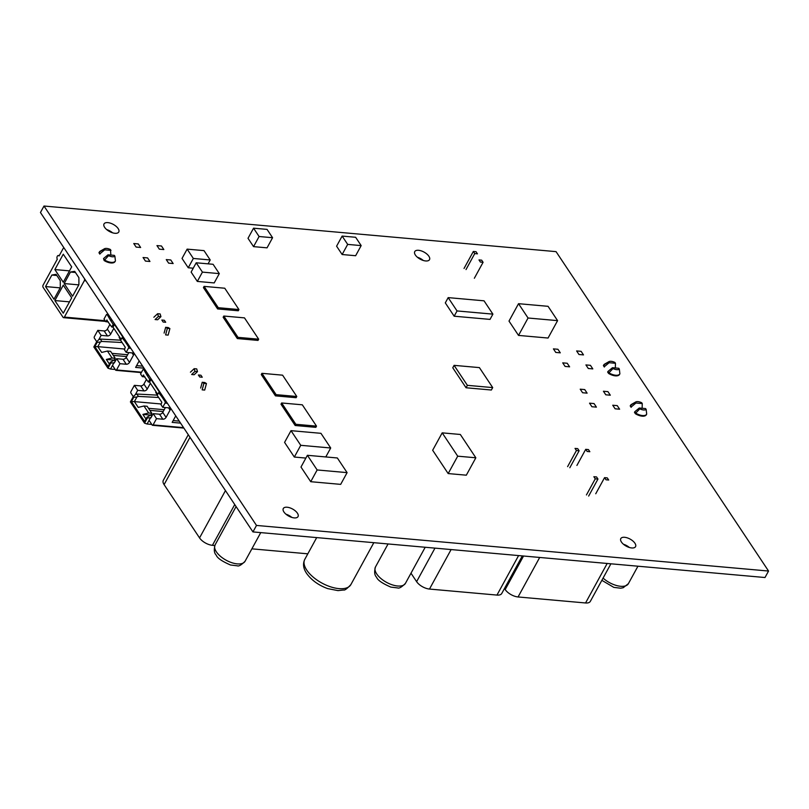 <?xml version="1.0" encoding="UTF-8"?>
<svg xmlns="http://www.w3.org/2000/svg" width="809" height="809" viewBox="0 0 809 809"><rect width="100%" height="100%" fill="white"/><g stroke="black" fill="none" stroke-linecap="round" stroke-linejoin="round"><path stroke-width="1.21" d="M479.403 367.61L492.701 387.592L467.39 385.337L454.092 365.355L479.403 367.61M467.39 385.337L466.055 387.764L491.366 390.019L492.701 387.592M466.055 387.764L452.767 367.782L454.092 365.355M484.035 300.817L492.903 314.135L457.045 310.939L448.176 297.621L484.035 300.817M457.045 310.939L454.162 316.208L490.021 319.393L492.903 314.135M454.162 316.208L445.304 302.879L448.176 297.621M267.051 229.392L272.582 237.715L259.092 236.511L253.551 228.189L267.051 229.392M259.092 236.511L253.551 246.634L267.051 247.837L272.582 237.715M253.551 246.634L248.009 238.301L253.551 228.189M355.636 237.28L361.168 245.602L347.678 244.399L342.136 236.076L355.636 237.28M347.678 244.399L342.136 254.522L355.636 255.725L361.168 245.602M342.136 254.522L336.595 246.189L342.136 236.076M320.951 433.321L330.699 447.984L300.756 445.314L290.997 430.661L320.951 433.321M325.794 456.943L330.699 447.984M305.883 458.076L294.324 457.045L300.756 445.314M294.324 457.045L284.576 442.392L290.997 430.661M337.353 457.975L347.101 472.628L317.148 469.958L307.4 455.305L337.353 457.975M317.148 469.958L310.727 481.699L340.68 484.369L347.101 472.628M310.727 481.699L300.978 467.046L307.4 455.305M204.01 250.628L210.209 259.962L193.341 258.455L187.132 249.132L204.01 250.628M208.085 263.845L210.209 259.962M193.25 268.214L188.244 267.759L193.341 258.455M188.244 267.759L182.035 258.435L187.132 249.132M213.091 264.29L219.3 273.614L202.422 272.117L196.213 262.783L213.091 264.29M202.422 272.117L197.325 281.421L214.203 282.928L219.3 273.614M197.325 281.421L191.126 272.097L196.213 262.783M460.331 434.473L475.844 457.783L457.712 456.175L442.199 432.855L460.331 434.473M457.712 456.175L448.176 473.568L466.318 475.186L475.844 457.783M448.176 473.568L432.663 450.259L442.199 432.855M548.057 306.318L557.583 320.637L528.055 318.008L518.529 303.688L548.057 306.318M528.055 318.008L518.529 335.411L548.057 338.041L557.583 320.637M518.529 335.411L509.003 321.082L518.529 303.688M244.48 317.876L258.668 339.193L237.998 337.353L223.81 316.036L244.48 317.876M237.998 337.353L237.33 338.567L258 340.407L258.668 339.193M237.33 338.567L223.142 317.249L223.81 316.036M302.323 404.813L316.501 426.131L295.831 424.29L281.653 402.973L302.323 404.813M295.831 424.29L295.164 425.504L315.834 427.344L316.501 426.131M295.164 425.504L280.986 404.187L281.653 402.973M282.594 375.174L296.782 396.491L276.112 394.65L261.924 373.323L282.594 375.174M276.112 394.65L275.444 395.864L296.114 397.704L296.782 396.491M275.444 395.864L261.267 374.547L261.924 373.323M224.76 288.226L238.938 309.554L218.268 307.703L204.09 286.386L224.76 288.226M218.268 307.703L217.611 308.927L238.281 310.767L238.938 309.554M217.611 308.927L203.423 287.599L204.09 286.386M252.944 531.918L765.001 577.525L768.55 571.043L256.493 525.435L252.944 531.918L40.45 212.504L43.999 206.032L556.056 251.639L768.55 571.043M423.289 260.478A8.403 4.025 28.7 0 0 417.404 257.252M629.341 547.471A8.403 4.025 28.7 0 0 623.456 544.255M291.827 517.406A8.403 4.025 28.7 0 0 285.951 514.19M112.562 232.8A8.403 4.025 28.7 0 0 106.687 229.584M188.275 434.716L163.317 480.313A10.507 5.026 28.7 0 0 164.096 484.611L199.55 537.904A10.507 5.026 28.7 0 0 212.423 545.317L214.779 545.529M251.872 548.836L307.824 553.821M410.992 573.207L416.615 581.651A10.507 5.026 28.7 0 0 429.478 589.063L496.969 595.08A10.507 5.026 28.7 0 0 501.762 593.462L522.321 555.904M504.482 588.477L505.19 589.549A10.507 5.026 28.7 0 0 518.063 596.961L585.554 602.968A10.507 5.026 28.7 0 0 590.348 601.35L610.906 563.792M428.871 256.231A8.403 4.025 -151.3 0 1 429.498 259.669A8.403 4.025 -151.3 0 1 422.986 260.377A8.403 4.025 -151.3 0 1 415.371 255.027A8.403 4.025 -151.3 0 1 414.744 251.589A8.403 4.025 -151.3 0 1 421.256 250.881A8.403 4.025 -151.3 0 1 428.871 256.231M634.923 543.223A8.403 4.025 -151.3 0 1 635.54 546.662A8.403 4.025 -151.3 0 1 629.038 547.38A8.403 4.025 -151.3 0 1 621.423 542.02A8.403 4.025 -151.3 0 1 620.796 538.582A8.403 4.025 -151.3 0 1 627.309 537.874A8.403 4.025 -151.3 0 1 634.923 543.223M297.409 513.169A8.403 4.025 -151.3 0 1 298.036 516.597A8.403 4.025 -151.3 0 1 291.523 517.315A8.403 4.025 -151.3 0 1 283.919 511.966A8.403 4.025 -151.3 0 1 283.292 508.527A8.403 4.025 -151.3 0 1 289.794 507.809A8.403 4.025 -151.3 0 1 297.409 513.169M118.144 228.553A8.403 4.025 -151.3 0 1 118.771 231.991A8.403 4.025 -151.3 0 1 112.259 232.709A8.403 4.025 -151.3 0 1 104.644 227.349A8.403 4.025 -151.3 0 1 104.027 223.921A8.403 4.025 -151.3 0 1 110.53 223.203A8.403 4.025 -151.3 0 1 118.144 228.553M256.493 525.435L43.999 206.032M56.852 307.986L43.11 287.326A1.578 0.93 -84.9 0 1 43.11 285.122L57.297 259.214A2.103 1.244 95.1 0 1 57.065 256.837A2.103 1.244 95.1 0 1 58.369 255.502A2.103 1.244 95.1 0 1 59.067 255.978L63.051 248.697A1.578 0.93 -84.9 0 1 63.86 248.12A1.578 0.93 -84.9 0 1 64.386 248.484L84.328 278.458A1.578 0.93 -84.9 0 1 84.328 280.672L64.386 317.098A1.578 0.93 -84.9 0 1 63.577 317.664A1.578 0.93 -84.9 0 1 63.062 317.31L56.852 307.986M63.274 282.23L71.698 266.849L63.274 254.198L54.86 269.569L63.274 282.23M53.97 299.229L60.291 287.691L60.281 280.683L56.074 274.352L51.867 275.04L45.547 286.568L53.97 299.229M72.588 296.215L78.898 284.687L78.898 277.679L74.691 271.349L70.474 272.026L64.164 283.565L72.588 296.215M63.274 313.214L71.698 297.833L63.274 285.183L54.86 300.564L63.274 313.214M103.542 258.536L104.149 260.549L108.558 255.644A6.573 3.145 28.7 0 0 114.888 256.21L115.434 260.913A9.192 4.399 28.7 0 1 115.424 260.933A9.192 4.399 28.7 0 1 104.472 259.942L103.542 258.536L108.001 254.815L114.332 255.371L114.888 256.21M104.401 248.798L100.215 251.195A9.192 4.399 28.7 0 0 99.295 252.105L104.128 248.98A6.573 3.145 28.7 0 1 104.401 248.798A6.573 3.145 28.7 0 1 110.459 249.546L110.873 255.068M99.295 252.105A9.192 4.399 28.7 0 0 99.285 252.125L99.881 254.137L98.951 252.732A9.192 4.399 -151.3 0 1 98.961 252.711A9.192 4.399 -151.3 0 1 98.971 252.691L98.961 252.711M108.001 254.815L108.558 255.644M104.128 248.98L104.685 249.819L111.005 250.375M104.685 249.819L100.215 253.53M115.09 261.54A9.192 4.399 -151.3 0 0 115.1 261.519L115.09 261.54A9.192 4.399 -151.3 0 1 104.149 260.549M161.466 245.997L156.956 245.592L159.333 249.162L163.843 249.556L161.466 245.997M54.86 269.569L69.493 270.873M45.547 286.568L60.19 287.873M51.867 275.04L56.822 275.475M138.268 243.934L133.758 243.529L136.124 247.089L140.645 247.493L138.268 243.934M170.78 259.982L166.26 259.588L168.636 263.147L173.146 263.552L170.78 259.982M64.164 283.565L78.797 284.869M70.474 272.026L75.429 272.471M54.86 300.564L69.493 301.858M147.582 257.919L143.062 257.515L145.438 261.085L149.948 261.479L147.582 257.919M115.212 369.47L110.52 369.046L112.512 365.405L115.636 370.107A1.052 0.627 -84.9 0 0 116.526 369.966L119.965 363.686L126.285 364.252A2.629 1.699 146.4 0 0 129.501 362.412L133.495 355.131A2.629 1.699 146.4 0 0 133.576 353.493A2.629 1.699 146.4 0 0 132.494 352.916L126.164 352.36L128.489 348.113A1.052 0.627 -84.9 0 0 128.489 346.636L125.051 341.469L126.325 341.58M139.178 360.905L135.619 367.417L144.002 368.166M126.164 352.36L124.394 349.69L125.274 347.334L120.622 340.336L122.068 337.707L125.051 341.469M112.218 320.384L110.428 320.222L107.213 314.65A1.052 0.627 -84.9 0 0 106.333 314.802L104.007 319.049L105.777 321.709L107.182 320.142M110.428 320.222L113.199 324.389L111.763 327.018L106.667 320.091M108.386 321.942L105.777 321.709M122.068 342.52L101.843 341.438L100.276 339.082L98.799 339.628L101.125 335.371L107.455 335.937A2.629 1.699 -33.6 0 0 110.671 334.107L113.826 328.333M96.726 341.671L94.37 338.132A1.052 0.627 -84.9 0 1 94.37 336.655L97.798 330.375L104.128 330.942A2.629 1.699 146.4 0 0 107.344 329.111L109.963 324.318M129.501 362.412L126.184 357.416L128.823 352.593M100.276 339.082L120.723 340.164M119.965 363.686L116.638 358.69L114.312 362.938L110.853 362.938L110.408 362.27L114.211 360.025L115.141 361.421M98.799 339.628L96.706 341.681L97.151 342.349L100.367 341.985L97.818 346.646L124.748 349.043M101.843 341.438L100.367 341.985M110.408 362.27L108.082 366.517L94.825 346.596L97.818 346.646L101.681 352.441L107.425 351.045L110.58 351.318L115.242 358.316L114.302 360.035M115.859 360.116L114.211 360.025M127.64 354.747L111.935 353.351M109.417 364.07L106.333 359.439L113.978 360.116M126.649 356.577L113.29 355.384M110.52 369.046L107.971 368.196L93.834 346.94L96.706 341.681M97.151 342.349L94.825 346.596M107.971 368.196L110.853 362.938M167.352 328.353L169.89 328.585L168.13 335.118L165.602 334.896L167.352 328.353L165.653 327.311L164.106 333.096M169.89 328.585L168.181 327.534L165.653 327.311M136.6 365.628L142.677 366.164M110.651 319.818L111.915 319.929M126.184 357.416A2.629 1.699 -33.6 0 1 122.968 359.257L116.638 358.69M101.125 335.371L97.798 330.375M112.512 365.405L114.069 362.574M106.333 359.439L112.077 358.033L115.242 358.316M112.077 358.033L107.425 351.045M121.158 339.355L113.027 327.129L111.763 327.018M113.199 324.389L114.463 324.5L113.027 327.129M122.068 337.707L123.332 337.818L114.463 324.5M121.026 339.608L120.48 339.558L120.844 338.89M120.48 339.558L119.156 337.555L119.52 336.888M153.862 317.239L157.613 313.72L160.152 313.943L160.94 316.653L157.624 319.767L155.085 319.545L158.412 316.43L160.94 316.653M157.613 313.72L158.412 316.43M163.155 322.033L165.683 322.265L164.348 320.263L161.82 320.04L163.155 322.033M151.779 424.432L147.086 424.007L149.078 420.367L152.203 425.069A1.052 0.627 -84.9 0 0 153.093 424.917L156.521 418.647L162.852 419.214A2.629 1.699 146.4 0 0 166.067 417.373L170.062 410.092A2.629 1.699 146.4 0 0 170.133 408.454A2.629 1.699 146.4 0 0 169.051 407.878L162.73 407.321L165.056 403.064A1.052 0.627 -84.9 0 0 165.056 401.598L161.618 396.43L162.882 396.541M175.745 415.866L172.175 422.379L180.569 423.127M162.73 407.321L160.951 404.652L161.84 402.295L157.189 395.298L158.625 392.668L161.618 396.43M148.785 375.346L146.995 375.184L143.78 369.612A1.052 0.627 -84.9 0 0 142.89 369.764L140.564 374.011L142.344 376.67L143.749 375.103M146.995 375.184L149.766 379.35L148.32 381.979L143.223 375.052M144.953 376.903L142.344 376.67M158.635 397.482L138.41 396.4L136.842 394.044L135.366 394.59L137.692 390.332L144.012 390.899A2.629 1.699 -33.6 0 0 147.228 389.068L150.393 383.294M133.293 396.632L130.927 393.083A1.052 0.627 -84.9 0 1 130.927 391.617L134.365 385.337L140.695 385.903A2.629 1.699 146.4 0 0 143.911 384.063L146.53 379.279M166.067 417.373L162.74 412.378L165.39 407.554M136.842 394.044L157.28 395.126M156.521 418.647L153.204 413.652L150.878 417.899L147.41 417.899L146.965 417.232L150.777 414.987L151.708 416.382M135.366 394.59L133.273 396.643L133.718 397.31L136.933 396.946L134.385 401.608L161.315 404.004M138.41 396.4L136.933 396.946M146.965 417.232L144.639 421.479L131.392 401.557L134.385 401.608L138.248 407.402L143.982 405.997L147.147 406.28L151.799 413.278L150.858 414.997M152.416 415.078L150.777 414.987M164.207 409.708L148.502 408.312M145.984 419.032L142.9 414.4L150.545 415.078M163.206 411.538L149.847 410.345M147.086 424.007L144.528 423.158L130.391 401.901L133.273 396.643M133.718 397.31L131.392 401.557M144.528 423.158L147.41 417.899M203.919 383.314L206.447 383.547L204.697 390.08L202.169 389.857L203.919 383.314L202.22 382.273L200.662 388.057M206.447 383.547L204.748 382.495L202.22 382.273M173.156 420.589L179.244 421.125M147.218 374.779L148.482 374.891M162.74 412.378A2.629 1.699 -33.6 0 1 159.525 414.218L153.204 413.652M137.692 390.332L134.365 385.337M149.078 420.367L150.626 417.535M142.9 414.4L148.644 412.994L151.799 413.278M148.644 412.994L143.982 405.997M157.725 394.317L149.594 382.091L148.32 381.979M149.766 379.35L151.03 379.461L149.594 382.091M158.625 392.668L159.889 392.78L151.03 379.461M157.593 394.57L157.047 394.519L157.411 393.852M157.047 394.519L155.722 392.517L156.086 391.849M190.418 372.201L194.18 368.682L196.708 368.904L197.507 371.614L194.18 374.729L191.652 374.506L194.979 371.392L197.507 371.614M194.18 368.682L194.979 371.392M199.712 376.994L202.25 377.227L200.915 375.224L198.387 375.002L199.712 376.994M609.126 362.715L604.657 366.426L603.726 365.021L608.57 361.876L609.126 362.715L615.457 363.271L615.315 367.964M615.457 363.271L614.901 362.442A6.573 3.145 28.7 0 0 608.843 361.694L604.657 364.09A9.192 4.399 28.7 0 0 603.736 365.001L603.393 365.628A9.192 4.399 -151.3 0 1 603.403 365.607L604.333 367.033L604.657 366.426M613 368.54L608.924 372.838L607.984 371.432L612.453 367.711L613 368.54A6.573 3.145 28.7 0 0 619.33 369.106L619.886 373.809A9.192 4.399 28.7 0 1 619.866 373.829A9.192 4.399 28.7 0 1 608.924 372.838L608.59 373.445L607.65 372.039L607.984 371.432M603.736 365.001A9.192 4.399 28.7 0 0 603.726 365.021L603.403 365.607A9.192 4.399 -151.3 0 1 603.413 365.587M619.33 369.106L618.774 368.267L612.453 367.711M619.856 373.859L619.552 374.415A9.192 4.399 -151.3 0 1 619.532 374.436A9.192 4.399 -151.3 0 1 608.59 373.445M565.087 366.426L569.607 366.831L567.23 363.261L562.72 362.857L565.087 366.426M588.295 368.489L592.805 368.894L590.439 365.334L585.918 364.93L588.295 368.489M555.783 352.431L560.293 352.835L557.927 349.276L553.417 348.871L555.783 352.431M578.981 354.504L583.501 354.908L581.125 351.339L576.615 350.934L578.981 354.504M635.945 403.013L631.475 406.735L630.535 405.329L635.389 402.184L635.945 403.013L642.265 403.58L642.134 408.272M642.265 403.58L641.709 402.751A6.573 3.145 28.7 0 0 635.662 401.992L631.465 404.399A9.192 4.399 28.7 0 0 630.555 405.309A9.192 4.399 28.7 0 0 630.535 405.329L630.211 405.936A9.192 4.399 -151.3 0 1 630.231 405.896A9.192 4.399 -151.3 0 1 630.221 405.916L631.141 407.342L631.475 406.735M639.818 408.848L635.732 413.136L634.802 411.73L639.262 408.009L639.818 408.848A6.573 3.145 28.7 0 0 646.148 409.405L646.694 414.117A9.192 4.399 28.7 0 1 646.684 414.137A9.192 4.399 28.7 0 1 635.732 413.136L635.399 413.743L634.468 412.337L634.802 411.73M646.148 409.405L645.592 408.575L639.262 408.009M646.351 414.744L646.361 414.724A9.192 4.399 -151.3 0 1 646.351 414.744A9.192 4.399 -151.3 0 1 635.399 413.743M591.905 406.735L596.415 407.129L594.049 403.57L589.539 403.165L591.905 406.735M615.103 408.798L619.623 409.202L617.247 405.633L612.737 405.228L615.103 408.798M582.601 392.739L587.112 393.144L584.735 389.574L580.225 389.18L582.601 392.739M605.799 394.802L610.31 395.207L607.943 391.647L603.423 391.243L605.799 394.802M569.819 467.744L579.133 450.755L577.717 448.631L575.027 448.398L576.433 450.512L567.615 466.621M579.133 450.755L576.433 450.512M585.726 449.329L587.142 451.462L589.842 451.705L588.426 449.571L585.726 449.329L576.908 465.438M483.084 262.298L481.658 260.164L478.989 259.922L480.404 262.055L483.084 262.298L474.347 278.256M466.014 269.559L474.752 253.591L477.452 253.834L476.036 251.7L473.336 251.468L464.032 268.457M474.752 253.591L473.336 251.468M588.659 496.059L597.962 479.059L596.557 476.946L593.857 476.713L595.262 478.827L586.444 494.936M597.962 479.059L595.262 478.827M604.566 477.644L605.981 479.777L608.681 480.02L607.266 477.886L604.566 477.644L595.748 493.753M637.947 566.199L628.391 583.653A17.08 8.171 -151.3 0 1 603.079 578.091M376.731 573.955A17.08 8.171 -151.3 0 1 375.467 566.978C374.112 571.791 374.486 575.209 376.579 577.242C377.581 580.134 382.344 583.42 390.858 587.112L397.664 587.931C399.15 588.608 401.729 587.091 405.42 583.38A17.08 8.171 -151.3 0 1 392.203 584.826A17.08 8.171 -151.3 0 1 376.731 573.955M306.753 570.092A26.272 12.58 -151.3 0 1 304.791 559.353C302.677 563.762 303.274 568.434 306.591 573.379C311.465 580.164 318.493 585.241 327.685 588.608L338.02 590.621L343.623 589.994C344.664 590.499 347.091 588.689 350.884 584.583A26.272 12.58 -151.3 0 1 330.547 586.818A26.272 12.58 -151.3 0 1 306.753 570.092M216.377 551.839A17.08 8.171 -151.3 0 1 215.113 544.861C213.758 549.675 214.132 553.093 216.225 555.126C217.227 558.018 221.99 561.304 230.504 564.995L237.31 565.815C238.797 566.492 241.385 564.975 245.066 561.264A17.08 8.171 -151.3 0 1 231.849 562.71A17.08 8.171 -151.3 0 1 216.377 551.839M434.969 548.128L416.615 581.651M451.109 549.564L429.478 589.063M518.599 555.571L496.969 595.08M189.994 437.295L164.096 484.611M225.458 490.598L199.55 537.904M234.741 504.553L212.423 545.317M539.694 557.452L518.063 596.961M523.554 556.016L505.19 589.549M607.185 563.469L585.554 602.968M105.119 320.728L64.386 317.098M85.896 280.814L84.328 280.672M130.795 348.315L128.489 348.113M116.526 369.966L141.565 372.191M129.753 346.748L128.489 346.636M133.495 355.131L131.988 352.876M110.671 334.107L107.344 329.111M107.213 314.65L108.477 314.772M107.455 335.937L104.128 330.942M126.285 364.252L122.968 359.257M167.362 403.276L165.056 403.064M153.093 424.917L183.572 427.637M166.32 401.709L165.056 401.598M170.062 410.092L168.555 407.837M147.228 389.068L143.911 384.063M143.78 369.612L145.044 369.733M144.012 390.899L140.695 385.903M162.852 419.214L159.525 414.218M628.391 583.653L623.203 587.718L620.634 588.204L613.819 587.385L601.856 580.326M388.067 543.951L375.467 566.978M425.2 547.258L405.42 583.38M316.703 537.591L304.791 559.353M373.829 542.677L350.884 584.583M236.076 506.565L215.113 544.861M260.761 532.605L245.066 561.264M105.575 321.406L63.577 317.664M58.369 255.502L59.279 255.583M115.99 370.34L141.342 372.595M106.869 314.418L108.335 314.549M152.557 425.301L183.876 428.092M143.436 369.379L144.902 369.511M619.532 374.436L619.866 373.829M630.221 405.916L630.555 405.309"/></g></svg>
